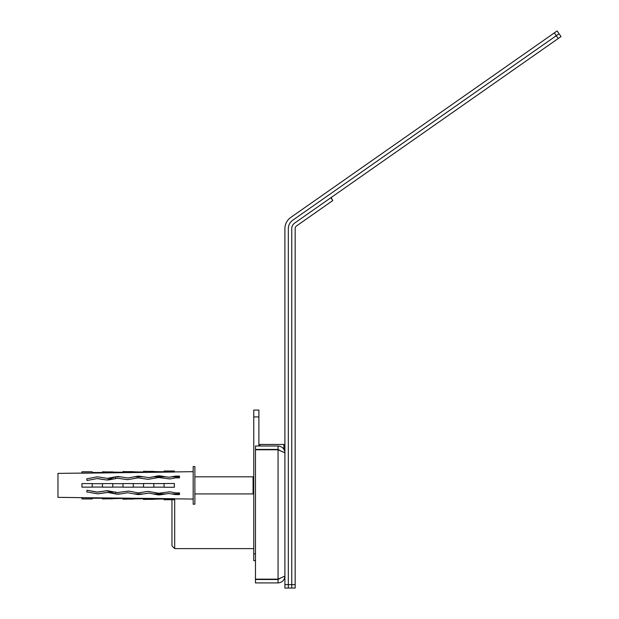 <?xml version="1.0" encoding="UTF-8"?>
<svg xmlns="http://www.w3.org/2000/svg" width="619" height="619" viewBox="0 0 619 619"><rect width="100%" height="100%" fill="white"/><g stroke="black" fill="none" stroke-linecap="round" stroke-linejoin="round"><path stroke-width="0.93" d="M278.055 582.912L278.055 579.492L255.469 579.492L255.469 582.912L278.055 582.912C282.21 582.502 284.492 580.22 284.902 576.072L278.055 579.152L255.469 579.152L255.469 449.773L278.055 449.773L284.902 452.853C284.492 448.705 282.21 446.423 278.055 446.005L255.469 446.005L255.469 449.433L278.055 449.433L278.055 446.005M278.055 579.492L280.995 577.829M280.995 451.096L278.055 449.433M96.982 478.588L87.07 480.506L97.044 478.572L87.07 480.506L97.044 478.572L106.878 480.027L115.598 476.854L107.28 478.363L97.91 476.87L107.28 478.363M97.701 492.167L106.878 490.705L97.044 492.167L87.07 490.233L97.044 492.167L87.07 490.233L97.044 492.167L107.01 490.689L117.579 492.523L128.737 491.068L138.114 492.886L148.088 491.401L158.65 493.242L169.807 491.78L175.417 492.871L179.487 492.902L179.487 494.612L175.084 494.55L179.487 494.612M175.742 476.127L179.487 476.127L171.881 476.816L179.487 476.127L175.742 476.127M137.789 476.173L143.113 476.816L137.789 476.173L134.509 476.816L138.981 476.158L143.113 476.816L134.509 476.816L137.789 476.173L127.816 478.007L118.446 476.514L120.318 476.816L115.815 476.816L118.446 476.514M159.516 494.945L153.195 493.923L158.325 494.921L153.195 493.923L165.907 493.923L159.516 494.945L168.886 493.451L175.084 494.55L171.881 493.923L179.487 493.923M138.981 494.581L143.113 493.923L138.981 494.581L134.509 493.923L137.789 494.566L134.509 493.923L143.113 493.923L138.981 494.581L148.947 493.103L158.325 494.921M118.446 494.225L120.318 493.923L115.815 493.923L120.318 493.923L118.446 494.225L127.816 492.732L137.789 494.566M96.982 492.151L106.878 490.705L115.598 493.885L107.28 492.376L97.91 493.869L107.876 492.384L97.91 493.869L107.876 492.384L117.254 494.202M158.325 475.818L165.907 476.816L159.516 475.794L165.907 476.816L153.195 476.816L158.325 475.818L148.947 477.636L138.981 476.158M97.013 476.847L86.745 478.827L87.07 480.506M97.64 492.175L87.07 490.233L86.745 491.912L97.91 493.869M108.201 480.035L117.579 478.216L127.545 479.694L138.114 477.853L148.088 479.338L158.65 477.497L169.807 478.959L175.417 477.868L179.487 477.837L179.487 476.127M107.01 490.689L108.201 490.705M174.349 498.821L193.174 499.061M81.94 471.802L92.208 471.802L92.208 472.591L102.475 472.591L102.475 471.802L123.011 472.336L123.011 471.539L143.546 472.08L143.546 471.283L164.081 471.825L164.081 471.02L174.349 471.02L174.349 472.034L81.94 473.195A523.148 518.676 180 0 0 81.94 471.918L81.94 473.086L57.977 473.388L57.977 497.351L81.94 497.653L81.94 498.937L92.208 498.937L92.208 498.14L102.475 498.14L102.475 498.937L123.011 498.403L123.011 499.2L143.546 498.659L143.546 499.456L164.081 498.914L164.081 499.719L174.349 499.719L174.349 498.705L81.94 497.653M179.487 476.816L171.881 476.816L175.084 476.189L168.886 477.288L159.516 475.794M81.94 483.601A523.148 68.283 180 0 1 81.94 483.764L81.94 486.975A523.148 68.283 180 0 1 81.94 487.138L92.208 487.138L92.208 483.601L81.94 483.601L81.94 487.138M96.719 476.893L97.91 476.87M117.254 476.537L107.876 478.355M107.01 480.05L97.64 478.564M81.94 471.918L92.208 471.918M102.475 471.918L112.743 471.918M123.011 471.655L133.278 471.655M143.546 471.399L153.814 471.399M164.081 471.144L174.349 471.144M92.208 483.687L102.475 483.687M92.208 487.052L102.475 487.052M102.475 483.601L102.475 487.138L112.743 487.138L112.743 483.601L102.475 483.601M112.743 483.656L123.011 483.656M112.743 487.083L123.011 487.083M123.011 483.563L123.011 487.176L133.278 487.176L133.278 483.563L123.011 483.563M133.278 483.617L143.546 483.617M133.278 487.122L143.546 487.122M143.546 483.532L143.546 487.207L153.814 487.207L153.814 483.532L143.546 483.532M153.814 483.586L164.081 483.586M153.814 487.153L164.081 487.153M164.081 483.493L164.081 487.246L174.349 487.246L174.349 483.493L164.081 483.493M81.94 497.544A523.148 518.676 180 0 1 81.94 498.821L81.94 498.937M81.94 498.821L92.208 498.821M92.208 498.14L102.475 498.14M102.475 498.821L112.743 498.821M112.743 498.403L123.011 498.403M123.011 499.076L133.278 499.076M133.278 498.659L143.546 498.659M143.546 499.34L153.814 499.34M164.081 499.595L174.349 499.595M107.876 492.384L107.28 492.376M193.174 466.548L193.174 504.191L194.884 504.191L194.884 466.548L193.174 466.548M194.884 476.816L253.07 476.816L253.07 493.923L253.759 494.047M115.714 476.831L115.714 478.572M115.714 492.159L115.714 493.908M194.884 493.923L253.07 493.923M255.469 560.667L253.759 560.667L253.759 410.072L258.889 410.072L258.889 416.912L253.759 416.912M258.889 446.005L258.889 416.912M171.958 499.719L171.958 545.873L174.69 548.612L253.759 548.612M174.69 493.923L174.69 494.473M174.69 498.829L174.69 548.612M258.889 445.494L259.918 444.465L259.918 446.005M283.873 449.247L283.873 444.465L259.918 444.465M331.119 197.538L332.798 200.541L330.84 197.732L294.667 223.057A6.848 6.848 0 0 0 291.75 228.666L291.75 588.05L295.17 588.05L295.17 584.63L284.902 584.63L284.902 588.05L288.33 588.05L288.33 228.666A10.268 10.268 0 0 1 292.702 220.256L556.257 35.716L558.214 38.517L561.023 36.56L559.058 33.751L292.702 220.256A10.268 10.268 0 0 0 288.33 228.666L288.33 588.05L291.75 588.05L291.75 228.666A6.848 6.848 0 0 1 294.667 223.057L558.214 38.517M284.902 584.63L284.902 228.666A13.688 13.688 0 0 1 290.744 217.455L554.291 32.915L556.257 35.716L559.058 33.751L557.092 30.95L554.291 32.915M295.17 584.63L295.17 228.666A3.42 3.42 0 0 1 296.633 225.865L332.798 200.541M278.055 449.773L278.055 579.152M255.469 553.819L253.759 553.819M106.878 490.705L115.598 493.885M174.349 471.918L193.174 471.678M92.208 472.483L102.475 472.483M112.743 472.227L123.011 472.227M133.278 471.964L143.546 471.964M153.814 471.701L164.081 471.701M92.208 498.256L102.475 498.256M112.743 498.512L123.011 498.512M133.278 498.775L143.546 498.775M153.814 499.03L164.081 499.03M253.07 476.816L253.759 476.692M106.878 480.027L115.598 476.854M284.902 445.494L283.873 444.465"/></g></svg>

